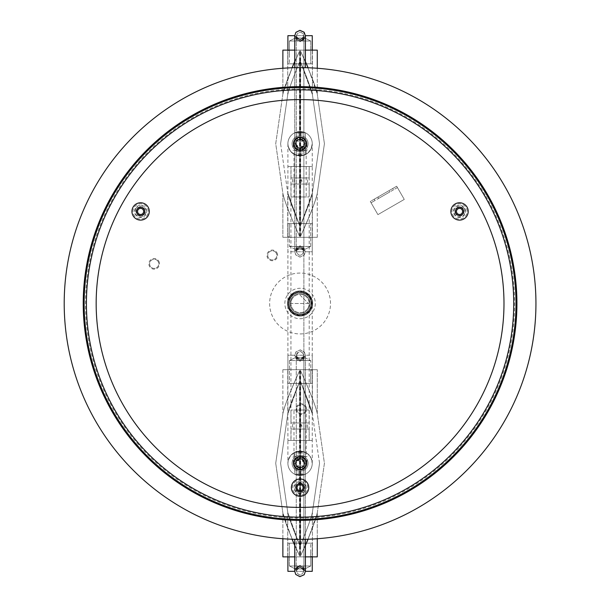 <?xml version="1.0" encoding="UTF-8"?>
<svg xmlns="http://www.w3.org/2000/svg" width="607" height="607" viewBox="0 0 607 607"><rect width="100%" height="100%" fill="white"/><g stroke="black" fill="none" stroke-linecap="round" stroke-linejoin="round"><path stroke-width="0.46" stroke-dasharray="3.04 2.28" d="M144.17 213.489A4.112 4.112 0 0 0 142.668 207.875A4.112 4.112 0 0 0 137.053 209.385A4.112 4.112 0 0 0 138.555 214.992A4.112 4.112 0 0 0 144.17 213.489M455.978 213.489A4.112 4.112 0 0 0 461.586 214.992A4.112 4.112 0 0 0 463.095 209.385A4.112 4.112 0 0 0 457.481 207.875A4.112 4.112 0 0 0 455.978 213.489M300.07 483.521A4.112 4.112 0 0 0 295.966 487.633A4.112 4.112 0 0 0 300.07 491.738A4.112 4.112 0 0 0 304.183 487.633A4.112 4.112 0 0 0 300.07 483.521M503.985 303.5A203.914 203.914 0 0 1 198.117 480.091A203.914 203.914 0 0 1 198.117 126.909A203.914 203.914 0 0 1 503.985 303.5M397.426 187.555L393.473 189.832L392.706 188.519L396.659 186.235L404.27 199.415L377.911 214.628L370.308 201.448L374.261 199.172L375.02 200.485L371.067 202.768L370.308 201.448L396.659 186.235L404.27 199.415L377.911 214.628L371.067 202.768L397.426 187.555M389.087 190.606L377.88 197.078L389.087 190.606L389.846 191.926L378.647 198.398L389.846 191.926M374.261 199.172L392.706 188.519M393.473 189.832L375.02 200.485M305.253 406.819A4.568 4.568 0 0 0 297.347 406.819A4.568 4.568 0 0 0 301.3 413.663A4.568 4.568 0 0 0 305.253 406.819A4.568 4.568 0 0 1 303.583 413.056A4.568 4.568 0 0 1 297.347 411.387A4.568 4.568 0 0 1 299.016 405.15A4.568 4.568 0 0 1 305.253 406.819M305.913 406.44A5.326 5.326 0 0 1 301.3 414.429A5.326 5.326 0 0 1 296.686 406.44A5.326 5.326 0 0 1 305.913 406.44M158.791 261.192A5.326 5.326 0 0 1 154.178 269.174A5.326 5.326 0 0 1 149.572 261.192A5.326 5.326 0 0 1 158.791 261.192M289.198 309.775A12.557 12.557 0 0 0 306.353 314.373A12.557 12.557 0 0 0 310.943 297.225A12.557 12.557 0 0 0 293.796 292.627A12.557 12.557 0 0 0 289.198 309.775M464.279 208.694A5.478 5.478 0 0 0 456.798 206.691A5.478 5.478 0 0 0 454.787 214.172A5.478 5.478 0 0 0 462.276 216.183A5.478 5.478 0 0 0 464.279 208.694M300.07 493.112A5.478 5.478 0 0 0 305.549 487.633A5.478 5.478 0 0 0 300.07 482.155A5.478 5.478 0 0 0 294.592 487.633A5.478 5.478 0 0 0 300.07 493.112M135.869 208.694A5.478 5.478 0 0 0 137.872 216.183A5.478 5.478 0 0 0 145.354 214.172A5.478 5.478 0 0 0 143.351 206.691A5.478 5.478 0 0 0 135.869 208.694M276.913 252.732A5.326 5.326 0 0 1 272.3 260.722A5.326 5.326 0 0 1 267.687 252.732A5.326 5.326 0 0 1 276.913 252.732M158.139 261.571A4.568 4.568 0 0 0 150.225 261.571A4.568 4.568 0 0 0 154.178 268.415A4.568 4.568 0 0 0 158.139 261.571A4.568 4.568 0 0 1 156.462 267.808A4.568 4.568 0 0 1 150.225 266.132A4.568 4.568 0 0 1 151.902 259.895A4.568 4.568 0 0 1 158.139 261.571M276.253 253.119A4.568 4.568 0 0 0 268.347 253.119A4.568 4.568 0 0 0 272.3 259.963A4.568 4.568 0 0 0 276.253 253.119A4.568 4.568 0 0 1 274.584 259.348A4.568 4.568 0 0 1 268.347 257.679A4.568 4.568 0 0 1 270.016 251.442A4.568 4.568 0 0 1 276.253 253.119M144.565 213.717A4.568 4.568 0 0 1 138.328 215.386A4.568 4.568 0 0 1 136.658 209.149A4.568 4.568 0 0 1 142.895 207.48A4.568 4.568 0 0 1 144.565 213.717M300.07 483.066A4.568 4.568 0 0 1 304.638 487.633A4.568 4.568 0 0 1 300.07 492.194A4.568 4.568 0 0 1 295.51 487.633A4.568 4.568 0 0 1 300.07 483.066M455.584 213.717A4.568 4.568 0 0 1 457.253 207.48A4.568 4.568 0 0 1 463.49 209.149A4.568 4.568 0 0 1 461.813 215.386A4.568 4.568 0 0 1 455.584 213.717M310.943 297.225A12.557 12.557 0 0 1 300.07 316.057A12.557 12.557 0 0 1 289.198 297.225A12.557 12.557 0 0 1 310.943 297.225M197.419 113.524L196.964 112.735L186.417 118.82L186.88 119.617L197.419 113.524L196.964 112.735M186.88 119.617L186.417 118.82M192.108 116.498A215.933 215.933 0 0 1 487.08 195.53A215.933 215.933 0 0 1 408.041 490.502A215.933 215.933 0 0 1 113.069 411.47A215.933 215.933 0 0 1 192.108 116.498M487.869 195.075A216.851 216.851 0 0 1 408.496 491.298A216.851 216.851 0 0 1 112.28 411.925A216.851 216.851 0 0 1 191.653 115.702A216.851 216.851 0 0 1 487.869 195.075M306.163 487.633A6.085 6.085 0 0 0 300.07 481.541A6.085 6.085 0 0 0 293.985 487.633A6.085 6.085 0 0 0 300.07 493.719A6.085 6.085 0 0 0 306.163 487.633M303.113 487.633A3.043 3.043 0 0 1 300.07 490.676A3.043 3.043 0 0 1 297.028 487.633A3.043 3.043 0 0 1 300.07 484.583A3.043 3.043 0 0 1 303.113 487.633M307.681 487.633A7.61 7.61 0 0 0 296.269 481.04A7.61 7.61 0 0 0 296.269 494.219A7.61 7.61 0 0 0 307.681 487.633A7.61 7.61 0 0 0 296.269 481.04A7.61 7.61 0 0 0 296.269 494.219A7.61 7.61 0 0 0 307.681 487.633M146.697 211.433A6.085 6.085 0 0 0 140.612 205.348A6.085 6.085 0 0 0 134.526 211.433A6.085 6.085 0 0 0 140.612 217.526A6.085 6.085 0 0 0 146.697 211.433M143.654 211.433A3.043 3.043 0 0 1 140.612 214.476A3.043 3.043 0 0 1 137.569 211.433A3.043 3.043 0 0 1 140.612 208.391A3.043 3.043 0 0 1 143.654 211.433M148.222 211.433A7.61 7.61 0 0 0 136.81 204.847A7.61 7.61 0 0 0 136.81 218.027A7.61 7.61 0 0 0 148.222 211.433A7.61 7.61 0 0 0 136.81 204.847A7.61 7.61 0 0 0 136.81 218.027A7.61 7.61 0 0 0 148.222 211.433M465.622 211.433A6.085 6.085 0 0 0 459.537 205.348A6.085 6.085 0 0 0 453.444 211.433A6.085 6.085 0 0 0 459.537 217.526A6.085 6.085 0 0 0 465.622 211.433M462.58 211.433A3.043 3.043 0 0 1 459.537 214.476A3.043 3.043 0 0 1 456.494 211.433A3.043 3.043 0 0 1 459.537 208.391A3.043 3.043 0 0 1 462.58 211.433M467.14 211.433A7.61 7.61 0 0 0 455.728 204.847A7.61 7.61 0 0 0 455.728 218.027A7.61 7.61 0 0 0 467.14 211.433A7.61 7.61 0 0 0 455.728 204.847A7.61 7.61 0 0 0 455.728 218.027A7.61 7.61 0 0 0 467.14 211.433M312.628 303.5A12.557 12.557 0 0 0 293.796 292.627A12.557 12.557 0 0 0 293.796 314.373A12.557 12.557 0 0 0 312.628 303.5A12.557 12.557 0 0 1 293.796 314.373A12.557 12.557 0 0 1 293.796 292.627A12.557 12.557 0 0 1 312.628 303.5M535.943 303.5A235.873 235.873 0 0 0 182.138 99.229A235.873 235.873 0 0 0 182.138 507.771A235.873 235.873 0 0 0 535.943 303.5M284.858 303.5A15.221 15.221 0 0 1 300.07 288.279A15.221 15.221 0 0 1 315.291 303.5A15.221 15.221 0 0 1 300.07 318.721A15.221 15.221 0 0 1 284.858 303.5A15.221 15.221 0 0 1 300.07 288.279A15.221 15.221 0 0 1 315.291 303.5A15.221 15.221 0 0 1 300.07 318.721A15.221 15.221 0 0 1 284.858 303.5M288.659 303.5A11.412 11.412 0 0 1 300.07 292.088A11.412 11.412 0 0 1 311.49 303.5A11.412 11.412 0 0 1 300.07 314.912A11.412 11.412 0 0 1 288.659 303.5A11.412 11.412 0 0 1 300.07 292.088A11.412 11.412 0 0 1 311.49 303.5A11.412 11.412 0 0 1 300.07 314.912A11.412 11.412 0 0 1 288.659 303.5M290.184 303.5A9.894 9.894 0 0 1 300.07 293.606A9.894 9.894 0 0 1 309.965 303.5A9.894 9.894 0 0 1 300.07 313.394A9.894 9.894 0 0 1 290.184 303.5A9.894 9.894 0 0 1 300.07 293.606A9.894 9.894 0 0 1 309.965 303.5A9.894 9.894 0 0 1 300.07 313.394A9.894 9.894 0 0 1 290.184 303.5A9.894 9.894 0 0 0 300.07 313.394A9.894 9.894 0 0 0 309.965 303.5A9.894 9.894 0 0 0 300.07 293.606A9.894 9.894 0 0 0 290.184 303.5L309.965 303.5L290.184 303.5M287.9 143.715L287.9 303.5A12.17 12.17 0 0 1 300.07 291.33A12.17 12.17 0 0 1 312.248 303.5A12.17 12.17 0 0 1 300.07 315.678A12.17 12.17 0 0 1 287.9 303.5A12.17 12.17 0 0 1 300.07 291.33A12.17 12.17 0 0 1 312.248 303.5A12.17 12.17 0 0 1 300.07 315.678A12.17 12.17 0 0 1 287.9 303.5A12.17 12.17 0 0 0 300.07 315.678A12.17 12.17 0 0 0 312.248 303.5A12.17 12.17 0 0 0 300.07 291.33A12.17 12.17 0 0 0 287.9 303.5L288.204 300.791L290.556 295.913L294.79 292.528L297.362 291.633L302.779 291.633L305.351 292.528L309.593 295.913L311.945 300.791L311.945 306.209L309.593 311.088L305.351 314.472L300.07 315.678L294.79 314.472L290.556 311.088L288.204 306.209L287.9 303.5L287.9 440.454L312.248 440.454L287.9 440.454L312.248 440.454L312.248 166.546L287.9 166.546L312.248 166.546L287.9 166.546L312.248 166.546L312.248 143.715L311.042 149.003L307.666 153.237L302.779 155.589L300.07 155.893L294.79 154.686L290.556 151.31L288.204 146.424L287.9 143.715L288.204 146.424L290.556 151.31L294.79 154.686L300.07 155.893L302.779 155.589L307.666 153.237L311.042 149.003L312.248 143.715A12.17 12.17 0 0 0 300.07 131.544A12.17 12.17 0 0 0 287.9 143.715A12.17 12.17 0 0 0 300.07 155.893A12.17 12.17 0 0 0 312.248 143.715A12.17 12.17 0 0 0 300.07 131.544A12.17 12.17 0 0 0 287.9 143.715A12.17 12.17 0 0 0 300.07 155.893A12.17 12.17 0 0 0 312.248 143.715A12.17 12.17 0 0 0 300.07 131.544A12.17 12.17 0 0 0 294.774 154.679L294.774 132.758A12.17 12.17 0 0 0 300.07 155.893A12.17 12.17 0 0 0 312.248 143.715A12.17 12.17 0 0 1 300.07 155.893A12.17 12.17 0 0 1 294.774 132.758L305.367 132.758L305.367 154.679A12.17 12.17 0 0 0 305.367 132.758A12.17 12.17 0 0 1 305.367 154.679L294.774 154.679A12.17 12.17 0 0 1 300.07 131.544A12.17 12.17 0 0 1 312.248 143.715M310.374 309.987A12.17 12.17 0 0 1 293.583 313.804A12.17 12.17 0 0 1 289.774 297.013A12.17 12.17 0 0 1 306.558 293.196A12.17 12.17 0 0 1 310.374 309.987A12.17 12.17 0 0 1 293.583 313.804A12.17 12.17 0 0 1 289.774 297.013A12.17 12.17 0 0 1 306.558 293.196A12.17 12.17 0 0 1 310.374 309.987M307.802 308.364A9.128 9.128 0 0 1 295.207 311.224A9.128 9.128 0 0 1 292.346 298.636A9.128 9.128 0 0 1 304.942 295.776A9.128 9.128 0 0 1 307.802 308.364A9.128 9.128 0 0 1 295.207 311.224A9.128 9.128 0 0 1 292.346 298.636A9.128 9.128 0 0 1 304.942 295.776A9.128 9.128 0 0 1 307.802 308.364M300.07 295.131L308.439 303.5L300.07 295.131M300.07 424.126L300.07 427.874L301.398 427.32L301.945 426L301.398 424.68L300.07 424.126L301.945 426L300.07 424.126M300.07 179.133L300.07 182.874L301.398 182.32L301.945 181L301.398 179.68L300.07 179.133L301.945 181L300.07 179.133M290.943 440.454L309.206 440.454L290.943 440.454L290.943 166.546L309.206 166.546L290.943 166.546M309.206 440.454L309.206 166.546M295.51 143.715L293.227 143.715L295.51 143.715C298.553 149.595 301.596 149.595 304.638 143.715L306.922 143.715L304.638 143.715L300.07 148.283L295.51 143.715A4.568 4.568 0 0 0 300.07 148.283A4.568 4.568 0 0 0 304.638 143.715A4.568 4.568 0 0 0 300.07 139.155A4.568 4.568 0 0 0 295.51 143.715A4.568 4.568 0 0 0 300.07 148.283A4.568 4.568 0 0 0 304.638 143.715A4.568 4.568 0 0 0 300.07 139.155A4.568 4.568 0 0 0 295.51 143.715M300.07 150.566L306.922 150.566L300.07 150.566M293.985 150.566L306.163 150.566L293.985 150.566L293.985 196.979L306.163 196.979L293.985 196.979M293.227 143.715A6.852 6.852 0 0 1 300.07 136.871A6.852 6.852 0 0 1 306.922 143.715A6.852 6.852 0 0 1 300.07 150.566A6.852 6.852 0 0 1 293.227 143.715A6.852 6.852 0 0 0 300.07 150.566A6.852 6.852 0 0 0 306.922 143.715A6.852 6.852 0 0 0 300.07 136.871A6.852 6.852 0 0 0 293.227 143.715A6.852 6.852 0 0 1 300.07 136.871A6.852 6.852 0 0 1 306.922 143.715A6.852 6.852 0 0 1 300.07 150.566A6.852 6.852 0 0 1 293.227 143.715A6.852 6.852 0 0 0 300.07 150.566A6.852 6.852 0 0 0 306.922 143.715A6.852 6.852 0 0 0 300.07 136.871A6.852 6.852 0 0 0 293.227 143.715A6.852 6.852 0 0 0 300.07 150.566A6.852 6.852 0 0 0 306.922 143.715A6.852 6.852 0 0 0 300.07 136.871A6.852 6.852 0 0 0 293.227 143.715A6.852 6.852 0 0 0 300.07 150.566A6.852 6.852 0 0 0 306.922 143.715A6.852 6.852 0 0 0 300.07 136.871A6.852 6.852 0 0 0 293.227 143.715A6.852 6.852 0 0 0 300.07 150.566A6.852 6.852 0 0 0 306.922 143.715A6.852 6.852 0 0 0 300.07 136.871A6.852 6.852 0 0 0 293.227 143.715A6.852 6.852 0 0 0 300.07 150.566A6.852 6.852 0 0 0 306.922 143.715A6.852 6.852 0 0 0 300.07 136.871A6.852 6.852 0 0 0 293.227 143.715L293.227 150.566M293.985 143.715A6.085 6.085 0 0 1 300.07 137.63A6.085 6.085 0 0 1 306.163 143.715A6.085 6.085 0 0 1 300.07 149.808A6.085 6.085 0 0 1 293.985 143.715A6.085 6.085 0 0 1 300.07 137.63A6.085 6.085 0 0 1 306.163 143.715A6.085 6.085 0 0 1 300.07 149.808A6.085 6.085 0 0 1 293.985 143.715A6.085 6.085 0 0 1 300.07 137.63A6.085 6.085 0 0 1 306.163 143.715A6.085 6.085 0 0 1 300.07 149.808A6.085 6.085 0 0 1 293.985 143.715A6.085 6.085 0 0 1 300.07 137.63A6.085 6.085 0 0 1 306.163 143.715A6.085 6.085 0 0 1 300.07 149.808A6.085 6.085 0 0 1 293.985 143.715M309.13 177.957L291.019 177.957L309.13 177.957L309.13 166.546L291.019 166.546L309.13 166.546M307.605 177.957L292.544 177.957L307.605 177.957L307.605 184.042L292.544 184.042L292.544 177.957M292.544 184.042L307.605 184.042M309.13 184.042L291.019 184.042L309.13 184.042L309.13 196.979L291.019 196.979L309.13 196.979M291.019 196.979L291.019 184.042M291.019 177.957L291.019 166.546M298.204 149.906L301.945 149.906L298.204 149.906L298.204 155.749L301.945 155.749L298.204 155.749M300.07 138.646L296.815 141.226A4.105 4.105 0 0 1 303.333 141.226L300.07 138.646M300.07 138.396L304.684 143.715L300.07 138.396M303.333 146.211A4.105 4.105 0 0 1 296.815 146.211L303.333 146.211L302.111 149.853L298.037 149.853A6.465 6.465 0 0 0 302.111 149.853A6.465 6.465 0 0 1 298.037 149.853L296.815 146.211A4.105 4.105 0 0 0 303.333 146.211L300.07 148.783L296.815 146.211L298.037 149.853L302.111 149.853L303.333 146.211M296.815 141.226L298.037 137.577L302.111 137.577A6.465 6.465 0 0 0 298.037 137.577A6.465 6.465 0 0 1 302.111 137.577L303.333 141.226A4.105 4.105 0 0 0 296.815 141.226L303.333 141.226L302.111 137.577L298.037 137.577L296.815 141.226M293.606 143.715A6.465 6.465 0 0 0 295.776 148.556L304.365 148.556A6.465 6.465 0 0 0 304.365 138.882L295.776 138.882A6.465 6.465 0 0 0 300.07 150.187A6.465 6.465 0 0 0 306.543 143.715A6.465 6.465 0 0 0 300.07 137.25A6.465 6.465 0 0 0 293.606 143.715A6.465 6.465 0 0 1 295.776 138.882L295.776 148.556A6.465 6.465 0 0 1 300.07 137.25A6.465 6.465 0 0 1 306.543 143.715A6.465 6.465 0 0 1 300.07 150.187A6.465 6.465 0 0 1 293.606 143.715M304.365 148.556L304.365 138.882A6.465 6.465 0 0 1 304.365 148.556L295.776 148.556L295.776 138.882L304.365 138.882L304.365 148.556M308.06 143.715A7.99 7.99 0 0 0 300.07 135.725A7.99 7.99 0 0 0 292.081 143.715A7.99 7.99 0 0 0 300.07 151.704A7.99 7.99 0 0 0 308.06 143.715A7.99 7.99 0 0 0 300.07 135.725A7.99 7.99 0 0 0 292.081 143.715A7.99 7.99 0 0 0 300.07 151.704A7.99 7.99 0 0 0 308.06 143.715A7.99 7.99 0 0 1 300.07 151.704A7.99 7.99 0 0 1 292.081 143.715A7.99 7.99 0 0 1 300.07 135.725A7.99 7.99 0 0 1 308.06 143.715A7.99 7.99 0 0 1 300.07 151.704A7.99 7.99 0 0 1 292.081 143.715A7.99 7.99 0 0 1 300.07 135.725A7.99 7.99 0 0 1 308.06 143.715M297.764 41.003L310.723 41.003L297.764 41.003L295.305 38.059L297.764 41.003L302.377 41.003L304.835 38.059L302.377 41.003L304.835 38.059L302.377 41.003L297.764 41.003L295.305 38.059L297.764 41.003L289.418 41.003L297.764 41.003M312.248 50.131L312.248 63.826L287.9 63.826L312.248 63.826L287.9 63.826L287.9 35.676L294.744 35.676L300.07 41.724L305.048 38.165L300.07 41.724L294.744 36.23L294.774 35.676L287.9 35.676L294.774 35.676L294.744 36.23L300.07 41.724L305.397 36.23L305.367 35.676L305.397 36.23L305.367 35.676L312.248 35.676L305.367 35.676L312.248 35.676L312.248 63.826L287.9 63.826L287.9 54.289L289.418 54.289L289.418 41.003L295.305 38.059L300.131 41.003L304.835 38.059L310.723 41.003L310.723 63.826L289.418 63.826L310.723 63.826L289.418 63.826L310.723 63.826L310.723 41.003L302.377 41.003L310.723 41.003L304.835 38.059L300.131 41.003L295.305 38.059L289.418 41.003L289.418 63.826L289.418 50.54L287.9 50.54L287.9 54.289L287.9 50.131M305.283 37.346L305.055 38.142M302.377 246.434L304.835 249.378L302.377 246.434L297.764 246.434L310.723 246.434L302.377 246.434L310.723 246.434L310.723 223.611L289.418 223.611L310.723 223.611L289.418 223.611L310.723 223.611L310.723 246.434L297.764 246.434L295.305 249.378L297.764 246.434L289.418 246.434L302.377 246.434L304.835 249.378L302.377 246.434M294.752 251.48L300.07 245.714L294.752 251.48M305.389 251.48L300.07 245.714L305.389 251.48M289.418 236.897L287.9 236.897L287.9 233.149L287.9 251.761L294.774 251.761L287.9 251.761L287.9 223.611L312.248 223.611L287.9 223.611L312.248 223.611L287.9 223.611L287.9 233.149L289.418 233.149L289.418 236.897L289.418 223.611L289.418 246.434L295.305 249.378L297.764 246.434L295.305 249.378L289.418 246.434L289.418 236.897M305.397 251.761L312.248 251.761L305.367 251.761L304.206 255.115L300.124 257.087L295.897 255.069L294.744 251.761L295.753 254.872L299.881 257.087L304.16 255.175L305.397 251.761M312.248 251.761L312.248 223.611L312.248 251.761L305.367 251.761L312.248 251.761M303.826 155.301L303.826 132.136A12.17 12.17 0 0 0 296.322 132.136L296.322 155.301A12.17 12.17 0 0 0 303.826 155.301A12.17 12.17 0 0 1 296.322 155.301L303.826 155.301L296.322 155.301L296.322 132.136A12.17 12.17 0 0 1 303.826 132.136L296.322 132.136L303.826 132.136L303.826 155.301M303.826 35.676L303.879 36.299L300.07 40.191L303.879 36.299L303.879 35.676L296.322 35.676L296.269 36.299L300.07 40.191L296.269 36.299L296.269 35.676L303.826 35.676M303.09 38.059L303.879 35.676L303.09 38.059L300.07 39.804L303.09 38.059L297.058 38.059L296.269 35.676L297.058 38.059L300.07 39.804L297.058 38.059L303.09 38.059M296.269 35.676L303.879 35.676L296.269 35.676L296.269 251.761L296.269 251.139L300.07 247.246L303.879 251.139L300.07 247.246L296.269 251.139L296.269 251.761L297.058 249.378L296.269 251.761L303.879 251.761L303.09 249.378L303.879 251.761L296.269 251.761C298.879 256.503 301.413 256.503 303.879 251.761L303.879 35.676C301.603 31.048 299.061 31.048 296.269 35.676L297.218 38.188L300.07 39.478L302.923 38.188L303.879 35.676C301.421 31.003 298.887 31.003 296.269 35.676L296.269 251.761C298.652 256.397 301.186 256.397 303.879 251.761L302.923 249.242L300.07 247.96L297.218 249.242L296.269 251.761L297.218 249.242L300.07 247.96L302.923 249.242L303.879 251.761L303.879 35.676L302.923 38.188L300.07 39.478L297.218 38.188L296.269 35.676M298.204 137.523L301.945 137.523L298.204 137.523L298.204 131.689L301.945 131.689L298.204 131.689M300.07 149.041L304.684 143.715L300.07 149.041M305.367 154.679L305.367 132.758L294.774 132.758L294.774 154.679L305.367 154.679M294.774 251.761L294.744 251.207L300.07 245.714L294.744 251.207L294.774 251.761M305.367 251.761L305.397 251.207L300.07 245.714L305.397 251.207L305.367 251.761M305.2 37.687L305.397 36.238L300.07 41.724L294.744 36.23L294.744 251.207L294.744 67.688M300.07 247.626L303.09 249.378L300.07 247.626L297.058 249.378L300.07 247.626M296.322 251.761L303.826 251.761L296.322 251.761M303.09 249.378L297.058 249.378L303.09 249.378M280.601 143.715L287.748 94.654C288.811 89.457 292.855 78.318 299.873 61.239C292.794 78.478 288.757 89.616 287.748 94.654C288.811 89.457 292.855 78.318 299.873 61.239L300.07 227.147L299.873 61.239C292.794 78.478 288.757 89.616 287.748 94.654L280.601 143.715L287.748 192.783L280.601 143.715M294.744 50.131L287.748 50.131L300.07 50.131L300.07 237.307C284.243 237.307 284.243 237.307 300.07 237.307C315.906 237.307 315.906 237.307 300.07 237.307C284.243 237.307 284.243 237.307 300.07 237.307L317.271 237.307L300.07 237.307L312.4 237.307L300.07 237.307L299.873 226.199L287.885 193.284C288.242 196.266 292.233 207.237 299.873 226.199L287.885 193.284C288.242 196.266 292.233 207.237 299.873 226.199L300.07 50.131L317.271 50.131L300.07 50.131L300.275 61.239C307.347 78.478 311.391 89.616 312.4 94.654L319.548 143.715L312.4 192.783L319.548 143.715L312.4 94.654C311.338 89.457 307.294 78.318 300.275 61.239L300.07 237.307L282.877 237.307L300.07 237.307L300.275 226.199L312.256 193.284C311.907 196.266 307.916 207.237 300.275 226.199L312.256 193.284C311.907 196.266 307.916 207.237 300.275 226.199L300.07 60.29L300.07 237.307L317.271 237.307L300.07 237.307L300.07 227.147L300.07 237.307L282.877 237.307L300.07 237.307L299.873 226.199L287.885 193.284C288.242 196.266 292.233 207.237 299.873 226.199L287.885 193.284C288.242 196.266 292.233 207.237 299.873 226.199L300.07 51.481L300.07 235.956L299.494 236.1C289.873 214.855 284.326 200.629 282.877 193.405C284.273 200.469 289.812 214.696 299.494 236.1C289.873 214.855 284.326 200.629 282.877 193.405C284.273 200.469 289.812 214.696 299.494 236.1L300.07 235.956L300.07 50.131L300.07 51.481L299.494 51.337L300.07 51.481L300.07 235.956L300.647 236.1C310.276 214.855 315.815 200.629 317.271 193.405C315.875 200.469 310.336 214.696 300.647 236.1C310.276 214.855 315.815 200.629 317.271 193.405C315.875 200.469 310.336 214.696 300.647 236.1L300.07 235.956L300.07 50.131L282.877 50.131L300.07 50.131L300.07 60.29L300.07 50.131L300.07 51.481L300.647 51.337L300.07 51.481L300.07 235.956L299.494 236.1C289.873 214.855 284.326 200.629 282.877 193.405C284.273 200.469 289.812 214.696 299.494 236.1C289.873 214.855 284.326 200.629 282.877 193.405C284.273 200.469 289.812 214.696 299.494 236.1L300.07 235.956L300.07 50.131L312.4 50.131L305.397 50.131M292.05 67.772L282.877 94.032L275.722 143.715L282.877 193.405L282.877 237.307L282.877 193.405L275.722 143.715L282.877 94.032C284.766 85.602 290.313 71.376 299.494 51.337C289.311 74.145 283.773 88.379 282.877 94.032C284.766 85.602 290.313 71.376 299.494 51.337L300.07 51.481L299.494 51.337L294.744 61.474M305.397 61.474L300.647 51.337C310.837 74.145 316.376 88.379 317.271 94.032L308.098 67.764M324.419 143.715L317.271 94.032L324.419 143.715L317.271 193.405C315.374 201.835 309.836 216.062 300.647 236.1L300.07 235.956L300.647 236.1C310.837 213.292 316.376 199.058 317.271 193.405L324.419 143.715M299.873 61.239L299.873 226.199L299.873 61.239M317.271 68.257L317.271 94.032L317.271 50.131L300.07 50.131L300.07 60.29L300.07 50.131L282.877 50.131L282.877 94.032L282.877 68.257M312.4 192.783C311.338 197.981 307.294 209.119 300.275 226.199C307.347 208.96 311.391 197.821 312.4 192.783L312.4 237.307L312.4 192.783M300.275 61.239L312.256 94.153C311.907 91.171 307.916 80.2 300.275 61.239L312.256 94.153C311.907 91.171 307.916 80.2 300.275 61.239L300.07 227.147L300.275 61.239M300.07 50.131L300.07 51.481L300.647 51.337C310.276 72.582 315.815 86.809 317.271 94.032C315.875 86.968 310.336 72.741 300.647 51.337C310.276 72.582 315.815 86.809 317.271 94.032C315.875 86.968 310.336 72.741 300.647 51.337L300.07 51.481L300.07 50.131L312.4 50.131L300.07 50.131C315.906 50.131 315.906 50.131 300.07 50.131M304.638 463.285L306.922 463.285L304.638 463.285C301.596 457.405 298.553 457.405 295.51 463.285L293.227 463.285L295.51 463.285L300.07 458.717L304.638 463.285A4.568 4.568 0 0 0 300.07 458.717A4.568 4.568 0 0 0 295.51 463.285A4.568 4.568 0 0 0 300.07 467.845A4.568 4.568 0 0 0 304.638 463.285A4.568 4.568 0 0 0 300.07 458.717A4.568 4.568 0 0 0 295.51 463.285A4.568 4.568 0 0 0 300.07 467.845A4.568 4.568 0 0 0 304.638 463.285M300.07 456.434L306.922 456.434L300.07 456.434M306.163 456.434L293.985 456.434L306.163 456.434L306.163 410.021L293.985 410.021L306.163 410.021M306.922 463.285A6.852 6.852 0 0 1 300.07 470.129A6.852 6.852 0 0 1 293.227 463.285A6.852 6.852 0 0 1 300.07 456.434A6.852 6.852 0 0 1 306.922 463.285A6.852 6.852 0 0 0 300.07 456.434A6.852 6.852 0 0 0 293.227 463.285A6.852 6.852 0 0 0 300.07 470.129A6.852 6.852 0 0 0 306.922 463.285A6.852 6.852 0 0 1 300.07 470.129A6.852 6.852 0 0 1 293.227 463.285A6.852 6.852 0 0 1 300.07 456.434A6.852 6.852 0 0 1 306.922 463.285A6.852 6.852 0 0 0 300.07 456.434A6.852 6.852 0 0 0 293.227 463.285A6.852 6.852 0 0 0 300.07 470.129A6.852 6.852 0 0 0 306.922 463.285A6.852 6.852 0 0 0 300.07 456.434A6.852 6.852 0 0 0 293.227 463.285A6.852 6.852 0 0 0 300.07 470.129A6.852 6.852 0 0 0 306.922 463.285A6.852 6.852 0 0 0 300.07 456.434A6.852 6.852 0 0 0 293.227 463.285A6.852 6.852 0 0 0 300.07 470.129A6.852 6.852 0 0 0 306.922 463.285A6.852 6.852 0 0 0 300.07 456.434A6.852 6.852 0 0 0 293.227 463.285A6.852 6.852 0 0 0 300.07 470.129A6.852 6.852 0 0 0 306.922 463.285A6.852 6.852 0 0 0 300.07 456.434A6.852 6.852 0 0 0 293.227 463.285A6.852 6.852 0 0 0 300.07 470.129A6.852 6.852 0 0 0 306.922 463.285L306.922 456.434M306.163 463.285A6.085 6.085 0 0 1 300.07 469.37A6.085 6.085 0 0 1 293.985 463.285A6.085 6.085 0 0 1 300.07 457.192A6.085 6.085 0 0 1 306.163 463.285A6.085 6.085 0 0 1 300.07 469.37A6.085 6.085 0 0 1 293.985 463.285A6.085 6.085 0 0 1 300.07 457.192A6.085 6.085 0 0 1 306.163 463.285A6.085 6.085 0 0 1 300.07 469.37A6.085 6.085 0 0 1 293.985 463.285A6.085 6.085 0 0 1 300.07 457.192A6.085 6.085 0 0 1 306.163 463.285A6.085 6.085 0 0 1 300.07 469.37A6.085 6.085 0 0 1 293.985 463.285A6.085 6.085 0 0 1 300.07 457.192A6.085 6.085 0 0 1 306.163 463.285M291.019 429.043L309.13 429.043L291.019 429.043L291.019 440.454L309.13 440.454L291.019 440.454M292.544 429.043L307.605 429.043L292.544 429.043L292.544 422.958L307.605 422.958L307.605 429.043M307.605 422.958L292.544 422.958M291.019 422.958L309.13 422.958L291.019 422.958L291.019 410.021L309.13 410.021L291.019 410.021M309.13 410.021L309.13 422.958M312.248 463.285L312.248 440.454L287.9 440.454L287.9 463.285L288.204 460.576L290.556 455.69L294.79 452.314L300.07 451.107L302.779 451.411L307.666 453.763L311.042 458.004L312.248 463.285L311.042 458.004L307.666 453.763L302.779 451.411L300.07 451.107L294.79 452.314L290.556 455.69L288.204 460.576L287.9 463.285A12.17 12.17 0 0 0 300.07 475.456A12.17 12.17 0 0 0 312.248 463.285A12.17 12.17 0 0 0 300.07 451.107A12.17 12.17 0 0 0 287.9 463.285A12.17 12.17 0 0 0 300.07 475.456A12.17 12.17 0 0 0 312.248 463.285A12.17 12.17 0 0 0 300.07 451.107A12.17 12.17 0 0 0 287.9 463.285A12.17 12.17 0 0 0 300.07 475.456A12.17 12.17 0 0 0 305.367 452.321L305.367 474.242A12.17 12.17 0 0 0 300.07 451.107A12.17 12.17 0 0 0 287.9 463.285A12.17 12.17 0 0 1 300.07 451.107A12.17 12.17 0 0 1 305.367 474.242L294.774 474.242L294.774 452.321A12.17 12.17 0 0 0 294.774 474.242A12.17 12.17 0 0 1 294.774 452.321L305.367 452.321A12.17 12.17 0 0 1 300.07 475.456A12.17 12.17 0 0 1 287.9 463.285M309.13 429.043L309.13 440.454M301.945 457.094L298.204 457.094L301.945 457.094L301.945 451.251L298.204 451.251L301.945 451.251M300.07 468.354L303.333 465.774A4.105 4.105 0 0 1 296.815 465.774L300.07 468.354M300.07 468.604L295.457 463.285L300.07 468.604M296.815 460.789A4.105 4.105 0 0 1 303.333 460.789L296.815 460.789L298.037 457.147L302.111 457.147A6.465 6.465 0 0 0 298.037 457.147A6.465 6.465 0 0 1 302.111 457.147L303.333 460.789A4.105 4.105 0 0 0 296.815 460.789L300.07 458.217L303.333 460.789L302.111 457.147L298.037 457.147L296.815 460.789M303.333 465.774L302.111 469.423L298.037 469.423A6.465 6.465 0 0 0 302.111 469.423A6.465 6.465 0 0 1 298.037 469.423L296.815 465.774A4.105 4.105 0 0 0 303.333 465.774L296.815 465.774L298.037 469.423L302.111 469.423L303.333 465.774M306.543 463.285A6.465 6.465 0 0 0 304.365 458.444L295.776 458.444A6.465 6.465 0 0 0 295.776 468.118L304.365 468.118A6.465 6.465 0 0 0 300.07 456.813A6.465 6.465 0 0 0 293.606 463.285A6.465 6.465 0 0 0 300.07 469.75A6.465 6.465 0 0 0 306.543 463.285A6.465 6.465 0 0 1 304.365 468.118L304.365 458.444A6.465 6.465 0 0 1 300.07 469.75A6.465 6.465 0 0 1 293.606 463.285A6.465 6.465 0 0 1 300.07 456.813A6.465 6.465 0 0 1 306.543 463.285M295.776 458.444L295.776 468.118A6.465 6.465 0 0 1 295.776 458.444L304.365 458.444L304.365 468.118L295.776 468.118L295.776 458.444M292.081 463.285A7.99 7.99 0 0 0 300.07 471.275A7.99 7.99 0 0 0 308.06 463.285A7.99 7.99 0 0 0 300.07 455.296A7.99 7.99 0 0 0 292.081 463.285A7.99 7.99 0 0 0 300.07 471.275A7.99 7.99 0 0 0 308.06 463.285A7.99 7.99 0 0 0 300.07 455.296A7.99 7.99 0 0 0 292.081 463.285A7.99 7.99 0 0 1 300.07 455.296A7.99 7.99 0 0 1 308.06 463.285A7.99 7.99 0 0 1 300.07 471.275A7.99 7.99 0 0 1 292.081 463.285A7.99 7.99 0 0 1 300.07 455.296A7.99 7.99 0 0 1 308.06 463.285A7.99 7.99 0 0 1 300.07 471.275A7.99 7.99 0 0 1 292.081 463.285M302.377 565.997L289.418 565.997L302.377 565.997L304.835 568.941L302.377 565.997L297.764 565.997L295.305 568.941L297.764 565.997L295.305 568.941L297.764 565.997L302.377 565.997L304.835 568.941L302.377 565.997L310.723 565.997L302.377 565.997M287.9 556.869L287.9 543.174L312.248 543.174L287.9 543.174L312.248 543.174L312.248 571.324L305.397 571.324L300.07 565.276L295.101 568.842L300.07 565.276L305.397 570.77L305.367 571.324L312.248 571.324L305.367 571.324L305.397 570.77L300.07 565.276L294.744 570.77L294.774 571.324L294.744 570.77L294.774 571.324L287.9 571.324L294.774 571.324L287.9 571.324L287.9 543.174L312.248 543.174L312.248 552.719L310.723 552.719L310.723 565.997L304.835 568.941L300.017 565.997L295.305 568.941L289.418 565.997L289.418 543.174L310.723 543.174L289.418 543.174L310.723 543.174L289.418 543.174L289.418 565.997L297.764 565.997L289.418 565.997L295.305 568.941L300.017 565.997L304.835 568.941L310.723 565.997L310.723 543.174L310.723 556.46L312.248 556.46L312.248 552.719L312.248 556.869M294.865 569.654L295.093 568.858M297.764 360.566L295.305 357.622L297.764 360.566L302.377 360.566L289.418 360.566L297.764 360.566L289.418 360.566L289.418 383.389L310.723 383.389L289.418 383.389L310.723 383.389L289.418 383.389L289.418 360.566L302.377 360.566L304.835 357.622L302.377 360.566L310.723 360.566L297.764 360.566L295.305 357.622L297.764 360.566M305.389 355.52L300.07 361.286L305.389 355.52M294.752 355.52L300.07 361.286L294.752 355.52M310.723 370.111L312.248 370.111L312.248 373.851L312.248 355.239L305.367 355.239L312.248 355.239L312.248 383.389L287.9 383.389L312.248 383.389L287.9 383.389L312.248 383.389L312.248 373.851L310.723 373.851L310.723 370.111L310.723 383.389L310.723 360.566L304.835 357.622L302.377 360.566L304.835 357.622L310.723 360.566L310.723 370.111M294.744 355.239L287.9 355.239L294.774 355.239L295.935 351.885L300.192 349.913L304.35 352.068L305.397 355.239L304.494 352.265L300.427 349.928L296.095 351.703L294.744 355.239M287.9 355.239L287.9 383.389L287.9 355.239L294.774 355.239L287.9 355.239M296.322 451.699L296.322 474.864A12.17 12.17 0 0 0 303.826 474.864L303.826 451.699A12.17 12.17 0 0 0 296.322 451.699A12.17 12.17 0 0 1 303.826 451.699L296.322 451.699L303.826 451.699L303.826 474.864A12.17 12.17 0 0 1 296.322 474.864L303.826 474.864L296.322 474.864L296.322 451.699M296.322 571.324L296.269 570.709L300.07 566.809L296.269 570.709L296.269 571.324L303.826 571.324L303.879 570.709L300.07 566.809L303.879 570.709L303.879 571.324L296.322 571.324M297.058 568.941L296.269 571.324L297.058 568.941L300.07 567.196L297.058 568.941L303.09 568.941L303.879 571.324L303.09 568.941L300.07 567.196L303.09 568.941L297.058 568.941M303.879 571.324L296.269 571.324L303.879 571.324L303.879 31.943L303.879 571.324L303.879 355.239L303.879 355.861L300.07 359.754L296.269 355.861L300.07 359.754L303.879 355.861L303.879 355.239L303.09 357.622L303.879 355.239L296.269 355.239L297.058 357.622L296.269 355.239L303.879 355.239C301.58 350.611 299.039 350.611 296.269 355.239L296.269 571.324C298.75 576.035 301.284 576.035 303.879 571.324L302.923 568.812L300.07 567.522L297.218 568.812L296.269 571.324C298.727 575.997 301.262 575.997 303.879 571.324L303.879 355.239L303.295 353.213L300.45 351.453L297.309 352.621L296.269 355.239L297.218 357.758L300.07 359.041L302.923 357.758L303.879 355.239L302.923 357.758L300.07 359.041L297.218 357.758L296.269 355.239L296.269 571.324L297.218 568.812L300.07 567.522L302.923 568.812L303.879 571.324M301.945 469.477L298.204 469.477L301.945 469.477L301.945 475.311L298.204 475.311L301.945 475.311M300.07 457.959L295.457 463.285L300.07 457.959M294.774 452.321L294.774 474.242L305.367 474.242L305.367 452.321L294.774 452.321M305.367 355.239L305.397 355.793L300.07 361.286L305.397 355.793L305.367 355.239M294.774 355.239L294.744 355.793L300.07 361.286L294.744 355.793L294.774 355.239M294.949 569.313L294.744 570.762L300.07 565.276L305.397 570.77L305.397 355.793L305.397 539.312M300.07 359.374L297.058 357.622L300.07 359.374L303.09 357.622L300.07 359.374M303.826 355.239L296.322 355.239L303.826 355.239M297.058 357.622L303.09 357.622L297.058 357.622M319.548 463.285L312.4 512.346C311.338 517.543 307.294 528.689 300.275 545.769C307.347 528.522 311.391 517.384 312.4 512.346C311.338 517.543 307.294 528.689 300.275 545.769L300.07 379.853L300.275 545.769C307.347 528.522 311.391 517.384 312.4 512.346L319.548 463.285L312.4 414.217L319.548 463.285M305.397 556.869L312.4 556.869L300.07 556.869L300.07 369.693C315.906 369.693 315.906 369.693 300.07 369.693C284.243 369.693 284.243 369.693 300.07 369.693C315.906 369.693 315.906 369.693 300.07 369.693L282.877 369.693L300.07 369.693L287.748 369.693L300.07 369.693L300.275 380.801L312.256 413.724C311.907 410.734 307.916 399.763 300.275 380.801L312.256 413.724C311.907 410.734 307.916 399.763 300.275 380.801L300.07 556.869L282.877 556.869L300.07 556.869L299.873 545.769C292.794 528.522 288.757 517.384 287.748 512.346L280.601 463.285L287.748 414.217L280.601 463.285L287.748 512.346C288.811 517.543 292.855 528.689 299.873 545.769L300.07 369.693L317.271 369.693L300.07 369.693L299.873 380.801L287.885 413.724C288.242 410.734 292.233 399.763 299.873 380.801L287.885 413.724C288.242 410.734 292.233 399.763 299.873 380.801L300.07 546.71L300.07 369.693L282.877 369.693L300.07 369.693L300.07 379.853L300.07 369.693L317.271 369.693L300.07 369.693L300.275 380.801L312.256 413.724C311.907 410.734 307.916 399.763 300.275 380.801L312.256 413.724C311.907 410.734 307.916 399.763 300.275 380.801L300.07 555.519L300.07 371.044L300.647 370.9C310.276 392.145 315.815 406.371 317.271 413.595C315.875 406.531 310.336 392.304 300.647 370.9C310.276 392.145 315.815 406.371 317.271 413.595C315.875 406.531 310.336 392.304 300.647 370.9L300.07 371.044L300.07 556.869L300.07 555.519L300.647 555.663L300.07 555.519L300.07 371.044L299.494 370.9C289.873 392.145 284.326 406.371 282.877 413.595C284.273 406.531 289.812 392.304 299.494 370.9C289.873 392.145 284.326 406.371 282.877 413.595C284.273 406.531 289.812 392.304 299.494 370.9L300.07 371.044L300.07 556.869L317.271 556.869L300.07 556.869L300.07 546.71L300.07 556.869L300.07 555.519L299.494 555.663L300.07 555.519L300.07 371.044L300.647 370.9C310.276 392.145 315.815 406.371 317.271 413.595C315.875 406.531 310.336 392.304 300.647 370.9C310.276 392.145 315.815 406.371 317.271 413.595C315.875 406.531 310.336 392.304 300.647 370.9L300.07 371.044L300.07 556.869L287.748 556.869L294.744 556.869M308.098 539.236L317.271 512.976L324.419 463.285L317.271 413.595L317.271 369.693L317.271 413.595L324.419 463.285L317.271 512.976C315.374 521.398 309.836 535.624 300.647 555.663C310.837 532.855 316.376 518.621 317.271 512.976C315.374 521.398 309.836 535.624 300.647 555.663L300.07 555.519L300.647 555.663L305.397 545.526M294.744 545.526L299.494 555.663C289.311 532.855 283.773 518.621 282.877 512.976L292.05 539.236M275.722 463.285L282.877 512.976L275.722 463.285L282.877 413.595C284.766 405.173 290.313 390.938 299.494 370.9L300.07 371.044L299.494 370.9C289.311 393.708 283.773 407.942 282.877 413.595L275.722 463.285M300.275 545.769L300.275 380.801L300.275 545.769M282.877 538.743L282.877 512.976L282.877 556.869L300.07 556.869L300.07 546.71L300.07 556.869L317.271 556.869L317.271 512.976L317.271 538.743M287.748 414.217C288.811 409.019 292.855 397.881 299.873 380.801C292.794 398.04 288.757 409.179 287.748 414.217L287.748 369.693L287.748 414.217M299.873 545.769L287.885 512.847C288.242 515.829 292.233 526.8 299.873 545.769L287.885 512.847C288.242 515.829 292.233 526.8 299.873 545.769L300.07 379.853L299.873 545.769M300.07 556.869L300.07 555.519L299.494 555.663C289.873 534.418 284.326 520.191 282.877 512.976C284.273 520.032 289.812 534.259 299.494 555.663C289.873 534.418 284.326 520.191 282.877 512.976C284.273 520.032 289.812 534.259 299.494 555.663L300.07 555.519L300.07 556.869L287.748 556.869L300.07 556.869C284.243 556.869 284.243 556.869 300.07 556.869M289.137 303.5A10.941 10.941 0 0 1 305.541 294.031A10.941 10.941 0 0 1 305.541 312.977A10.941 10.941 0 0 1 289.137 303.5A10.941 10.941 0 0 0 300.07 314.441A10.941 10.941 0 0 0 311.012 303.5A10.941 10.941 0 0 0 300.07 292.559A10.941 10.941 0 0 0 289.137 303.5M330.512 303.5A30.433 30.433 0 0 0 284.858 277.141A30.433 30.433 0 0 0 284.858 329.859A30.433 30.433 0 0 0 330.512 303.5A30.433 30.433 0 0 0 284.858 277.141A30.433 30.433 0 0 0 284.858 329.859A30.433 30.433 0 0 0 330.512 303.5M485.888 196.22A214.567 214.567 0 0 1 407.358 489.318A214.567 214.567 0 0 1 114.253 410.78A214.567 214.567 0 0 1 192.791 117.682A214.567 214.567 0 0 1 485.888 196.22M299.494 236.1L299.494 51.337L299.494 236.1M300.647 236.1L300.647 51.337L300.647 236.1M300.647 370.9L300.647 555.663L300.647 370.9M299.494 370.9L299.494 555.663L299.494 370.9M377.88 197.078L378.647 198.398M306.922 143.715L306.922 150.566M306.163 150.566L306.163 196.979M301.945 155.749L301.945 149.906M304.835 249.378L300.131 246.434L295.305 249.378L300.131 246.434L304.835 249.378L310.723 246.434L304.835 249.378M305.397 67.688L305.397 36.23M301.945 131.689L301.945 137.523M287.748 50.131L287.748 94.654L287.748 50.131M287.748 237.307L287.748 192.783L287.748 237.307M312.4 50.131L312.4 94.654L312.4 50.131M317.271 237.307L317.271 193.405L317.271 237.307M293.227 463.285L293.227 456.434M293.985 456.434L293.985 410.021M298.204 451.251L298.204 457.094M295.305 357.622L300.017 360.566L304.835 357.622L300.017 360.566L295.305 357.622L289.418 360.566L295.305 357.622M294.744 539.312L294.744 570.77M298.204 475.311L298.204 469.477M312.4 556.869L312.4 512.346L312.4 556.869M312.4 369.693L312.4 414.217L312.4 369.693M287.748 556.869L287.748 512.346L287.748 556.869M282.877 369.693L282.877 413.595L282.877 369.693"/><path stroke-width="0.91" d="M137.053 209.385A4.112 4.112 0 0 1 142.668 207.875A4.112 4.112 0 0 1 144.17 213.489A4.112 4.112 0 0 1 138.555 214.992A4.112 4.112 0 0 1 137.053 209.385M148.123 215.773A8.673 8.673 0 0 1 133.1 215.773A8.673 8.673 0 0 1 140.612 202.761A8.673 8.673 0 0 1 148.123 215.773M463.095 209.385A4.112 4.112 0 0 1 461.586 214.992A4.112 4.112 0 0 1 455.978 213.489A4.112 4.112 0 0 1 457.481 207.875A4.112 4.112 0 0 1 463.095 209.385M452.025 215.773A8.673 8.673 0 0 1 459.537 202.761A8.673 8.673 0 0 1 467.049 215.773A8.673 8.673 0 0 1 452.025 215.773M300.07 491.738A4.112 4.112 0 0 1 295.966 487.633A4.112 4.112 0 0 1 300.07 483.521A4.112 4.112 0 0 1 304.183 487.633A4.112 4.112 0 0 1 300.07 491.738M300.07 478.953A8.673 8.673 0 0 1 307.582 491.966A8.673 8.673 0 0 1 292.559 491.966A8.673 8.673 0 0 1 300.07 478.953M503.985 303.5A203.914 203.914 0 0 1 198.117 480.091A203.914 203.914 0 0 1 198.117 126.909A203.914 203.914 0 0 1 503.985 303.5M186.417 118.82L196.964 112.735M197.419 113.524L186.88 119.617M113.069 411.47A215.933 215.933 0 0 1 192.108 116.498A215.933 215.933 0 0 1 487.08 195.53A215.933 215.933 0 0 1 408.041 490.502A215.933 215.933 0 0 1 113.069 411.47M487.869 195.075A216.851 216.851 0 0 1 408.496 491.298A216.851 216.851 0 0 1 112.28 411.925A216.851 216.851 0 0 1 191.653 115.702A216.851 216.851 0 0 1 487.869 195.075M303.113 487.633A3.043 3.043 0 0 1 298.553 490.266A3.043 3.043 0 0 1 298.553 484.993A3.043 3.043 0 0 1 303.113 487.633M143.654 211.433A3.043 3.043 0 0 1 139.086 214.074A3.043 3.043 0 0 1 139.086 208.8A3.043 3.043 0 0 1 143.654 211.433M462.58 211.433A3.043 3.043 0 0 1 458.012 214.074A3.043 3.043 0 0 1 458.012 208.8A3.043 3.043 0 0 1 462.58 211.433M535.943 303.5A235.873 235.873 0 0 0 182.138 99.229A235.873 235.873 0 0 0 182.138 507.771A235.873 235.873 0 0 0 535.943 303.5M312.248 50.131L312.248 35.676L305.397 35.676L305.283 37.346M305.055 38.142L305.2 37.687M294.744 67.688L294.744 35.676L287.9 35.676L287.9 50.131M305.397 36.238L305.397 67.688M305.397 50.131L317.271 50.131L317.271 68.257M308.098 67.764L305.397 61.474M282.877 68.257L282.877 50.131L294.744 50.131M294.744 61.474L292.05 67.772M294.752 571.05L294.865 569.654M295.093 568.858L294.949 569.313M305.397 539.312L305.397 571.324L312.248 571.324L312.248 556.869M294.744 570.762L294.744 539.312M294.744 571.324L295.738 574.419L299.858 576.65L304.145 574.761L305.397 571.324L304.19 574.7L299.926 576.65L295.776 574.472L294.744 571.324L287.9 571.324L287.9 556.869M294.744 556.869L282.877 556.869L282.877 538.743M292.05 539.236L294.744 545.526M317.271 538.743L317.271 556.869L305.397 556.869M305.397 545.526L308.098 539.236M485.099 196.676A213.649 213.649 0 0 1 406.902 488.529A213.649 213.649 0 0 1 115.042 410.324A213.649 213.649 0 0 1 193.246 118.471A213.649 213.649 0 0 1 485.099 196.676M305.397 35.676L304.16 32.262L299.881 30.35L295.958 32.3L294.744 35.676L295.897 32.368L299.957 30.35L304.099 32.194L305.397 35.676"/></g></svg>

